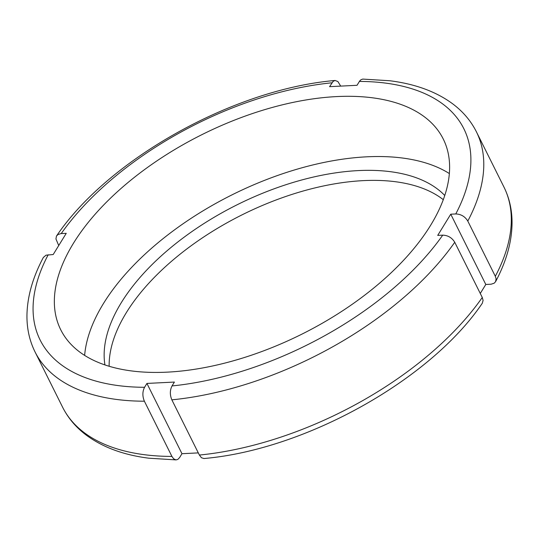<?xml version="1.0" encoding="UTF-8"?>
<svg xmlns="http://www.w3.org/2000/svg" width="539" height="539" viewBox="0 0 539 539"><rect width="100%" height="100%" fill="white"/><g stroke="black" fill="none" stroke-linecap="round" stroke-linejoin="round"><path stroke-width="0.81" d="M198.298 452.895L181.973 453.703L179.588 457.577L177.836 459.417L176.004 459.908L173.652 458.824L171.914 456.418L144.385 401.205C142.336 396.246 142.39 391.61 144.553 387.298L146.931 383.431L174.4 382.063L172.015 385.937C169.859 390.249 169.798 394.878 171.847 399.837L199.376 455.051L201.438 457.726L203.924 458.527C304.986 449.843 430.196 380.211 482.297 303.262L483.085 300.405L482.277 297.481L454.748 242.267C451.972 237.712 447.963 235.341 442.735 235.145L437.715 235.395L450.759 214.199L455.778 213.949C461.013 214.145 465.016 216.516 467.791 221.071L495.321 276.285L496.102 278.852L495.604 281.648L494.162 283.211L491.144 284.201L485.801 284.471L480.269 293.459M146.931 383.431L181.973 453.703M450.759 214.199L485.801 284.471M467.791 221.071A246.599 128.733 -26.5 0 0 476.429 131.86C470.924 120.904 462.988 111.553 452.632 103.791C436.064 91.583 415.07 83.895 389.657 80.735L362.72 79.092L360.827 79.812L359.574 81.173L357.027 85.297L329.565 86.664L333.169 81.328L335.076 80.473L337.886 81.544L340.702 86.105M58.731 245.541L55.941 238.952L56.447 236.156L57.882 234.593L60.9 233.603L66.243 233.326L53.199 254.529L46.064 255.176L43.356 257.433M73.459 243.244A213.72 111.573 153.5 0 1 270.612 107.921A213.72 111.573 153.5 0 1 443.247 139.001A213.72 111.573 153.5 0 1 301.766 334.214A213.72 111.573 153.5 0 1 60.718 329.727A213.72 111.573 153.5 0 1 73.459 243.244M109.154 366.271A192.349 100.416 153.5 0 1 126.348 312.627A192.349 100.416 153.5 0 1 282.16 197.746A192.349 100.416 153.5 0 1 443.287 199.679M104.923 364.923A192.349 100.416 153.5 0 1 121.342 302.588A192.349 100.416 153.5 0 1 284.498 185.18A192.349 100.416 153.5 0 1 444.756 195.489M84.636 355.403A213.72 111.573 153.5 0 1 103.488 303.477A213.72 111.573 153.5 0 1 270.396 178.106A213.72 111.573 153.5 0 1 449.358 173.558M442.735 235.145A236.736 123.586 153.5 0 1 172.015 385.937M359.412 81.423A236.736 123.586 153.5 0 1 455.778 213.949M61.23 233.576A236.736 123.586 153.5 0 1 331.95 82.79M144.553 387.298A236.736 123.586 153.5 0 1 48.187 254.779M171.847 399.837A246.599 128.733 -26.5 0 0 454.748 242.267M476.429 131.86L503.958 187.073A246.599 128.733 153.5 0 1 495.321 276.285M482.277 297.481A246.599 128.733 153.5 0 1 199.376 455.051M171.914 456.418A246.599 128.733 153.5 0 1 62.571 407.14C68.035 418.008 75.884 427.306 86.132 435.027C102.585 447.242 123.451 454.963 148.717 458.184L176.159 459.908M43.389 257.379C32.657 277.551 27.179 297.002 26.95 315.739C26.869 328.79 29.564 340.85 35.042 351.927A246.599 128.733 -26.5 0 0 144.385 401.205M335.076 80.473C234.014 89.157 108.804 158.789 56.703 235.738M495.611 281.621C506.343 261.449 511.821 241.998 512.05 223.261C512.131 210.21 509.436 198.15 503.958 187.073M35.042 351.927L62.571 407.14"/></g></svg>
